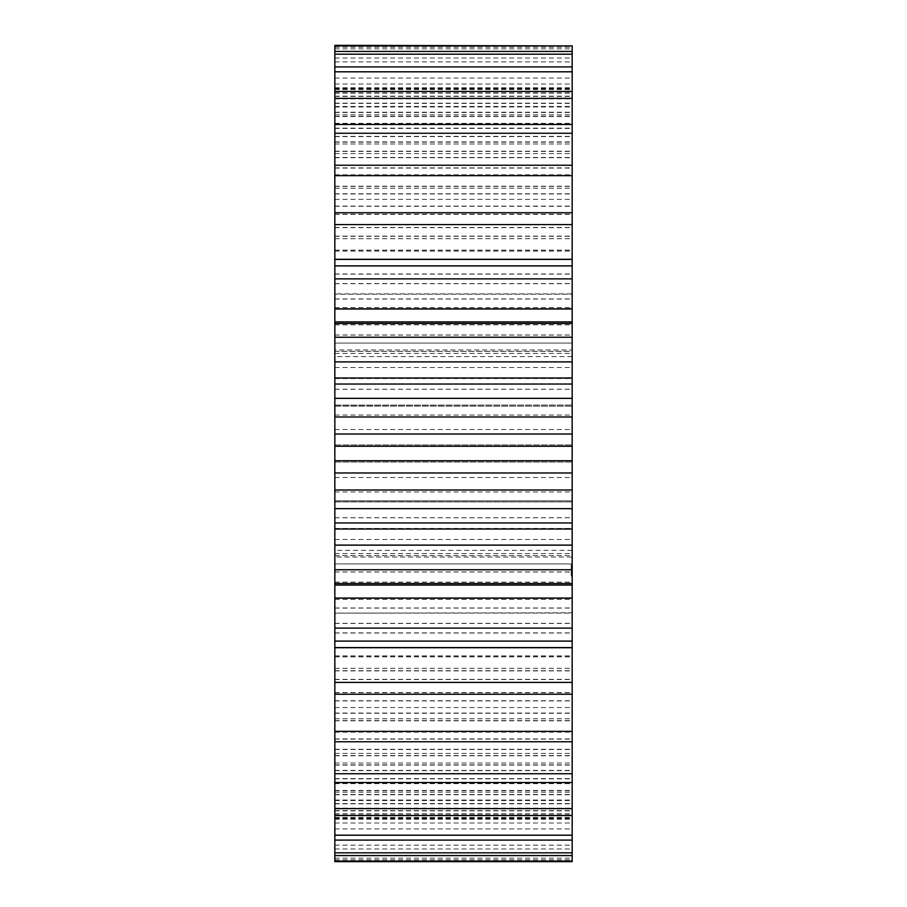 <?xml version="1.0" encoding="UTF-8"?>
<svg xmlns="http://www.w3.org/2000/svg" width="907" height="907" viewBox="0 0 907 907"><rect width="100%" height="100%" fill="white"/><g stroke="black" fill="none" stroke-linecap="round" stroke-linejoin="round"><path stroke-width="0.68" stroke-dasharray="4.54 3.4" d="M334.83 434.045L572.17 434.045L334.83 434.045M334.83 472.955L572.17 472.955L334.83 472.966M334.83 529.019L334.83 528.43L334.83 529.019M334.83 583.552L334.83 585.072M334.83 641.102L334.83 632.882L334.83 641.102M334.83 694.252L334.83 679.388L334.83 694.252M334.83 741.756L334.83 720.612L334.83 741.756M334.83 782.503L334.83 755.565L334.83 782.503M334.83 815.54L334.83 783.444L334.83 815.54M334.83 840.097L334.83 803.579L334.83 840.097M334.83 855.584L334.83 815.518L334.83 855.584M334.83 861.65L334.83 555.594L334.83 557.045L572.17 557.045L572.17 500.823L334.83 500.993L334.83 293.902L572.17 293.902L572.17 299.027L572.17 45.35M572.17 861.65L572.17 607.973L572.17 613.098L334.83 613.098L572.17 612.792L572.17 555.594L334.83 555.674L334.83 500.823L572.17 500.823L572.17 294.208L334.83 294.208L334.83 299.027L334.83 45.35M334.83 406.007L572.17 406.177L334.83 406.007M334.83 349.955L334.83 351.326L572.17 351.326L572.17 349.955L334.83 349.955M334.83 51.416L334.83 91.482L334.83 51.416M334.83 66.903L334.83 103.421L334.83 66.903M334.83 91.46L334.83 123.556L334.83 91.46M334.83 124.497L334.83 151.435L334.83 124.497M334.83 165.244L334.83 186.389L334.83 165.244M334.83 212.748L334.83 227.612L334.83 212.748M334.83 265.898L334.83 274.118L334.83 265.898M334.83 321.928L334.83 323.448M334.83 377.981L334.83 378.57L334.83 377.981M334.83 563.927L334.83 501.911L334.83 563.927L334.83 550.345L334.83 563.927L572.17 563.927L572.17 501.911L572.17 563.927L572.17 550.345L572.17 563.927L334.83 563.927M334.83 501.911L334.83 343.073L334.83 501.911L572.17 501.911L572.17 343.073L572.17 501.911L334.83 501.911M334.83 343.073L334.83 356.655L334.83 343.073L572.17 343.073L572.17 356.655L572.17 343.073L334.83 343.073M572.17 529.019L572.17 528.43L572.17 529.019M572.17 583.552L572.17 585.072M572.17 641.102L572.17 632.882L572.17 641.102M572.17 694.252L572.17 679.388L572.17 694.252M572.17 741.756L572.17 720.612L572.17 741.756M572.17 782.503L572.17 755.565L572.17 782.503M572.17 815.54L572.17 783.444L572.17 815.54M572.17 840.097L572.17 803.579L572.17 840.097M572.17 855.584L572.17 815.518L572.17 855.584M572.17 51.416L572.17 91.482L572.17 51.416M572.17 66.903L572.17 103.421L572.17 66.903M572.17 91.46L572.17 123.556L572.17 91.46M572.17 124.497L572.17 151.435L572.17 124.497M572.17 165.244L572.17 186.389L572.17 165.244M572.17 212.748L572.17 227.612L572.17 212.748M572.17 265.898L572.17 274.118L572.17 265.898M572.17 321.928L572.17 323.448M572.17 377.981L572.17 378.57L572.17 377.981M572.17 575.741L572.17 574.789L572.17 575.968L571.229 575.741L571.229 566.626L571.229 575.968L572.17 575.741M572.17 576.047L571.229 576.047M572.17 573.995L572.17 574.789L572.17 573.394L571.229 573.995L572.17 573.995M571.229 570.741L571.229 573.791L572.17 573.791L571.229 573.927L572.17 573.938L571.229 573.643L571.229 568.723L571.229 572.578L571.229 569.879L572.17 569.902L571.229 569.879L572.17 570.038L571.229 570.027L571.229 572.589L572.17 572.578L571.229 572.589L571.229 569.029L572.17 569.029L571.229 568.723L572.17 568.723L571.229 568.723L572.17 568.723L571.229 568.723L572.17 568.723L571.229 568.723L572.17 569.018L571.229 569.006L572.17 569.029L572.17 570.424L572.17 569.006L571.229 569.029L571.229 571.047L572.17 571.047L572.17 570.208L572.17 571.059L572.17 569.301L572.17 571.059L571.229 571.047L572.17 571.331L571.229 571.331L572.17 571.331L572.17 570.424L572.17 572.238L572.17 566.626L572.17 573.938L572.17 568.723L572.17 573.643L572.17 568.723L572.17 572.589L572.17 568.723L572.17 571.331L571.229 571.331L571.229 573.666L572.17 573.666L571.229 573.655L572.17 573.009L572.17 572.181L572.17 573.009L571.229 573.009L571.229 571.331L571.229 573.938L571.229 568.723L571.229 573.938L571.229 568.723L571.229 573.938L571.229 569.029L571.229 573.938L571.229 570.741L572.17 570.741L572.17 573.938L572.17 570.741M572.17 565.889L572.17 567.249L572.17 565.889L571.229 565.889L571.229 567.249L571.229 565.889L572.17 565.9M572.17 566.818L572.17 564.766L572.17 566.796L571.229 566.796L571.229 564.812L571.229 567.192L571.229 564.766L571.229 567.249L571.229 564.766L571.229 567.249L571.229 564.812L571.229 567.192L571.229 564.812L571.229 567.192L571.229 564.812L571.229 567.192L571.229 564.812L571.229 567.192L571.229 565.753L571.229 566.818L571.229 565.753L571.229 566.818L572.17 566.818L572.17 564.766L572.17 567.249L572.17 564.812L572.17 567.192L572.17 564.812L572.17 567.192L572.17 564.812L572.17 566.864L571.229 566.864L572.17 566.864L571.229 566.932L571.229 565.288L571.229 566.977L572.17 566.932L571.229 566.943L572.17 566.92L572.17 565.968L571.229 565.979L572.17 565.968L571.229 566.002L572.17 566.002L571.229 566.013L572.17 566.002L571.229 566.229L572.17 566.83L572.17 564.812L572.17 567.192L572.17 564.812L572.17 567.192L572.17 565.753L571.229 565.719L572.17 565.719L571.229 565.719L572.17 565.719L571.229 565.753L572.17 565.753L571.229 565.753L572.17 565.753L571.229 565.753L572.17 565.753L572.17 566.818L571.229 566.818L572.17 566.818L572.17 565.753L571.229 565.753L572.17 565.753L572.17 566.818L571.229 566.83M334.83 378.514L572.17 378.514M334.83 528.486L572.17 528.486M334.83 378.57L572.17 378.57M334.83 528.43L572.17 528.43M334.83 324.74L572.17 324.74M334.83 582.26L572.17 582.26M334.83 324.842L572.17 324.842M334.83 582.158L572.17 582.158M334.83 273.993L572.17 273.993M334.83 633.007L572.17 633.007M334.83 274.118L572.17 274.118M334.83 632.882L572.17 632.882M334.83 227.453L572.17 227.453M334.83 679.547L572.17 679.547M334.83 227.612L572.17 227.612M334.83 679.388L572.17 679.388M334.83 214.403L572.17 214.403M334.83 692.597L572.17 692.597M334.83 214.233L572.17 214.233M334.83 692.767L572.17 692.767M334.83 186.196L572.17 186.196M334.83 720.804L572.17 720.804M334.83 186.389L572.17 186.389M334.83 720.612L572.17 720.612M334.83 175.006L572.17 175.006M334.83 731.994L572.17 731.994M334.83 174.813L572.17 174.813M334.83 732.187L572.17 732.187M334.83 151.22L572.17 151.22M334.83 755.78L572.17 755.78M334.83 151.435L572.17 151.435M334.83 755.565L572.17 755.565M334.83 142.138L572.17 142.138M334.83 764.862L572.17 764.862M334.83 141.911L572.17 141.911M334.83 765.089L572.17 765.089M334.83 123.318L572.17 123.318M334.83 783.682L572.17 783.682M334.83 123.556L572.17 123.556M334.83 783.444L572.17 783.444M334.83 116.561L572.17 116.561M334.83 790.439L572.17 790.439M334.83 116.323L572.17 116.323M334.83 790.677L572.17 790.677M334.83 103.171L572.17 103.171M334.83 803.829L572.17 803.829M334.83 103.421L572.17 103.421M334.83 803.579L572.17 803.579M334.83 98.886L572.17 98.886M334.83 808.114L572.17 808.114M334.83 98.625L572.17 98.625M334.83 808.375L572.17 808.375M334.83 91.222L572.17 91.222M334.83 815.778L572.17 815.778M334.83 91.482L572.17 91.482M334.83 815.518L572.17 815.518M334.83 89.521L572.17 89.521M334.83 817.479L572.17 817.479M334.83 89.26L572.17 89.26M334.83 817.74L572.17 817.74M334.83 87.764L572.17 87.764M334.83 819.236L572.17 819.236M334.83 88.024L572.17 88.024M334.83 818.976L572.17 818.976M334.83 88.682L572.17 88.682M334.83 818.318L572.17 818.318M334.83 88.421L572.17 88.421M334.83 818.579L572.17 818.579M334.83 47.187L572.17 47.187M334.83 859.813L572.17 859.813M334.83 48.853L572.17 48.853M334.83 858.147L572.17 858.147M334.83 92.888L572.17 92.888M334.83 814.112L572.17 814.112M334.83 93.138L572.17 93.138M334.83 813.862L572.17 813.862M334.83 96.403L572.17 96.403M334.83 810.597L572.17 810.597M334.83 96.142L572.17 96.142M334.83 810.858L572.17 810.858M334.83 58.003L572.17 58.003M334.83 848.997L572.17 848.997M334.83 61.835L572.17 61.835M334.83 845.165L572.17 845.165M334.83 106.459L572.17 106.459M334.83 800.541L572.17 800.541M334.83 106.697L572.17 106.697M334.83 800.303L572.17 800.303M334.83 112.491L572.17 112.491M334.83 794.509L572.17 794.509M334.83 112.241L572.17 112.241M334.83 794.759L572.17 794.759M334.83 78.081L572.17 78.081M334.83 828.919L572.17 828.919M334.83 84L572.17 84M334.83 823L572.17 823M334.83 128.159L572.17 128.159M334.83 778.841L572.17 778.841M334.83 128.397L572.17 128.397M334.83 778.603L572.17 778.603M334.83 136.572L572.17 136.572M334.83 770.428L572.17 770.428M334.83 136.345L572.17 136.345M334.83 770.655L572.17 770.655M334.83 106.958L572.17 106.958M334.83 800.042L572.17 800.042M334.83 114.826L572.17 114.826M334.83 792.174L572.17 792.174M334.83 157.489L572.17 157.489M334.83 749.511L572.17 749.511M334.83 157.705L572.17 157.705M334.83 749.295L572.17 749.295M334.83 168.078L572.17 168.078M334.83 738.922L572.17 738.922M334.83 167.874L572.17 167.874M334.83 739.126L572.17 739.126M334.83 143.964L572.17 143.964M334.83 763.036L572.17 763.036M334.83 153.589L572.17 153.589M334.83 753.411L572.17 753.411M334.83 193.758L572.17 193.758M334.83 713.242L572.17 713.242M334.83 193.951L572.17 193.951M334.83 713.049L572.17 713.049M334.83 206.274L572.17 206.274M334.83 700.726L572.17 700.726M334.83 206.093L572.17 206.093M334.83 700.907L572.17 700.907M334.83 188.214L572.17 188.214M334.83 718.786L572.17 718.786M334.83 199.393L572.17 199.393M334.83 707.607L572.17 707.607M334.83 236.115L572.17 236.115M334.83 670.885L572.17 670.885M334.83 236.274L572.17 236.274M334.83 670.727L572.17 670.727M334.83 250.264L572.17 250.264M334.83 656.736L572.17 656.736M334.83 250.128L572.17 250.128M334.83 656.872L572.17 656.872M334.83 238.7L572.17 238.7M334.83 668.3L572.17 668.3M334.83 251.137L572.17 251.137M334.83 655.863L572.17 655.863M334.83 283.574L572.17 283.574M334.83 623.426L572.17 623.426M334.83 283.687L572.17 283.687M334.83 623.313L572.17 623.313M334.83 299.027L572.17 299.027M334.83 607.973L572.17 607.973M334.83 298.913L572.17 298.913M334.83 608.087L572.17 608.087M334.83 307.632L572.17 307.632M334.83 599.368L572.17 599.368M334.83 335.012L572.17 335.012M334.83 571.988L572.17 571.988M334.83 335.091L572.17 335.091M334.83 571.909L572.17 571.909M334.83 351.406L572.17 351.406M334.83 555.594L572.17 555.594M334.83 353.447L572.17 353.447M334.83 553.553L572.17 553.553M334.83 367.539L572.17 367.539M334.83 539.461L572.17 539.461M334.83 389.216L572.17 389.216M334.83 517.784L572.17 517.784M334.83 389.262L572.17 389.262M334.83 517.738L572.17 517.738M334.83 406.143L572.17 406.143M334.83 500.857L572.17 500.857M334.83 415.043L572.17 415.043M334.83 491.957L572.17 491.957M334.83 429.476L572.17 429.476M334.83 477.524L572.17 477.524M334.83 444.94L572.17 444.94L334.83 444.94M334.83 462.06L572.17 462.06L334.83 462.06M334.83 405.089L572.17 405.089L334.83 405.089M572.17 574.789L571.229 574.789L572.17 574.789M572.17 575.968L571.229 575.968L572.17 575.968M572.17 573.394L571.229 573.394L572.17 573.394M572.17 572.181L571.229 572.181L572.17 572.181M572.17 570.48L571.229 570.48L572.17 570.48M572.17 569.653L571.229 569.653L571.229 573.938L571.229 568.213L571.229 571.625L571.229 569.006L571.229 571.625L571.229 569.63L572.17 569.63M572.17 569.279L571.229 569.279L572.17 569.279M572.17 568.666L571.229 568.666L572.17 568.666M572.17 567.873L571.229 567.873L572.17 567.873M572.17 566.626L571.229 566.648M572.17 564.766L571.229 564.766M572.17 564.959L571.229 564.959M572.17 566.977L571.229 566.977M572.17 565.356L571.229 565.356L572.17 565.356M572.17 565.038L571.229 565.038L572.17 565.072M572.17 567.079L571.229 567.079M572.17 567.249L571.229 567.249M572.17 567.192L571.229 567.192L572.17 567.192M572.17 565.696L571.229 565.685M572.17 564.812L571.229 564.812L572.17 564.846M572.17 565.254L571.229 565.208M572.17 564.982L571.229 564.982L572.17 565.583L571.229 564.982M572.17 565.152L571.229 565.152M572.17 567.034L571.229 567.045L572.17 567.034M572.17 573.213L571.229 573.213M572.17 571.705L571.229 571.705M572.17 573.938L571.229 573.938L572.17 573.938M572.17 570.548L571.229 570.548M572.17 569.755L571.229 569.755M572.17 573.315L571.229 573.36M572.17 569.301L571.229 569.301L571.229 571.059L571.229 569.301L572.17 569.301L571.229 569.301M572.17 572.918L571.229 572.918M572.17 572.816L571.229 572.816M572.17 569.834L571.229 569.834M572.17 569.732L571.229 569.732L571.229 568.723L571.229 570.424L571.229 569.687L572.17 569.687M572.17 572.895L571.229 572.895M572.17 572.113L571.229 572.113M572.17 570.957L571.229 570.957L572.17 570.957M572.17 569.415L571.229 569.415M572.17 571.625L571.229 571.625M572.17 565.48L571.229 565.48L572.17 565.458M572.17 565.855L571.229 565.855M572.17 573.927L571.229 573.927M572.17 573.643L571.229 573.643M572.17 568.723L571.229 568.723M572.17 569.029L571.229 569.029L572.17 569.006M572.17 571.036L571.229 571.002M572.17 571.047L571.229 571.047L571.229 570.208L571.229 571.059L572.17 571.047L571.229 571.059M572.17 571.331L571.229 571.331L571.229 570.424L571.229 571.331L572.17 571.342L571.229 571.331M572.17 569.551L571.229 569.551L572.17 569.551M572.17 569.211L571.229 569.211L572.17 569.188M572.17 568.882L571.229 568.882L572.17 568.882M572.17 570.174L571.229 570.174M572.17 570.605L571.229 570.605M572.17 568.213L571.229 567.929L572.17 568.213M572.17 567.929L571.229 567.929L572.17 567.929M572.17 568.496L571.229 568.496L572.17 568.496M572.17 573.473L571.229 573.473L572.17 573.473M572.17 572.975L571.229 572.975L572.17 572.975M572.17 572.238L571.229 572.238L572.17 572.238M572.17 570.424L571.229 570.424L572.17 570.424M572.17 566.92L571.229 566.92L572.17 566.909L572.17 565.583L572.17 566.92L571.229 566.943L572.17 566.92M572.17 570.208L571.229 570.208L572.17 570.208M572.17 565.492L571.229 565.492M572.17 566.104L571.229 566.104M572.17 566.172L571.229 566.172L572.17 566.183M572.17 566.353L571.229 566.353M572.17 566.592L571.229 566.592M572.17 566.898L571.229 566.875L572.17 566.898M572.17 565.118L571.229 565.095M572.17 565.798L571.229 565.798M572.17 566.558L571.229 566.558M572.17 566.138L571.229 566.138L572.17 566.115M572.17 566.478L571.229 566.478L572.17 566.467M572.17 567.158L571.229 567.158M572.17 565.945L571.229 565.945M572.17 565.764L571.229 565.764M572.17 566.013L571.229 566.002M572.17 565.299L571.229 565.288M572.17 566.716L571.229 566.716L572.17 566.728M572.17 566.75L571.229 566.75M572.17 565.583L571.229 565.583L572.17 565.583M572.17 566.422L571.229 566.422L572.17 566.422M572.17 356.655L334.83 356.655M572.17 550.345L334.83 550.345"/><path stroke-width="1.36" d="M334.83 378.514L334.83 446.267L572.17 446.267L572.17 528.486M334.83 446.267L334.83 460.733L572.17 460.733M572.17 378.514L572.17 446.267M334.83 460.733L334.83 528.486M334.83 528.43L334.83 861.65L572.17 861.65L572.17 585.072L334.83 585.072M334.83 45.906L572.17 45.906L334.83 45.35L334.83 378.57M334.83 416.971L572.17 416.993L334.83 416.971M572.17 528.43L572.17 585.072M572.17 45.906L572.17 378.57M334.83 490.007L572.17 490.007L334.83 490.029M334.83 398.343L572.17 398.343M334.83 508.657L572.17 508.657M334.83 384.035L572.17 384.035M334.83 522.965L572.17 522.965M334.83 361.904L572.17 361.904M334.83 545.096L572.17 545.096M334.83 361.848L572.17 361.848M334.83 545.152L572.17 545.152M334.83 337.245L572.17 337.245M334.83 569.755L572.17 569.755M334.83 323.448L572.17 323.448M334.83 583.552L572.17 583.552M334.83 308.97L572.17 308.97M334.83 598.03L572.17 598.03M334.83 308.868L572.17 308.868M334.83 598.132L572.17 598.132M334.83 278.868L572.17 278.868M334.83 628.132L572.17 628.132M334.83 265.898L572.17 265.898M334.83 641.102L572.17 641.102M334.83 259.413L572.17 259.413M334.83 647.587L572.17 647.587M334.83 259.277L572.17 259.277M334.83 647.723L572.17 647.723M334.83 224.596L572.17 224.596M334.83 682.404L572.17 682.404M334.83 212.748L572.17 212.748M334.83 694.252L572.17 694.252M334.83 175.675L572.17 175.675M334.83 731.325L572.17 731.325M334.83 165.244L572.17 165.244M334.83 741.756L572.17 741.756M334.83 133.272L572.17 133.272M334.83 773.728L572.17 773.728M334.83 124.497L572.17 124.497M334.83 782.503L572.17 782.503M334.83 98.375L572.17 98.375M334.83 808.625L572.17 808.625M334.83 91.46L572.17 91.46M334.83 815.54L572.17 815.54M334.83 71.8L572.17 71.8M334.83 835.2L572.17 835.2M334.83 66.903L572.17 66.903M334.83 840.097L572.17 840.097M334.83 54.171L572.17 54.171M334.83 852.829L572.17 852.829M334.83 51.416L572.17 51.416M334.83 855.584L572.17 855.584M334.83 861.094L572.17 861.094M572.17 434.034L334.83 434.034M572.17 472.966L334.83 472.966M572.17 377.981L334.83 377.981M572.17 529.019L334.83 529.019M572.17 321.928L334.83 321.928"/></g></svg>
